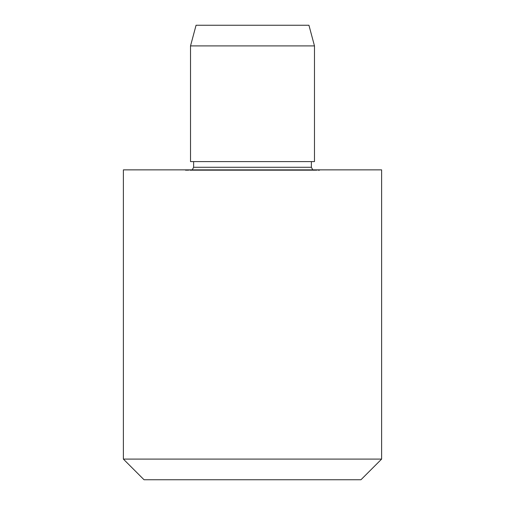 <?xml version="1.0" encoding="UTF-8"?>
<svg xmlns="http://www.w3.org/2000/svg" width="505" height="505" viewBox="0 0 505 505"><rect width="100%" height="100%" fill="white"/><g stroke="black" fill="none" stroke-linecap="round" stroke-linejoin="round"><path stroke-width="0.38" stroke-dasharray="2.52 1.89" d="M308.94 25.25L196.06 25.25M314.476 45.911L190.524 45.911M314.476 161.6L190.524 161.6M193.623 161.6L311.377 161.6L193.623 161.6M192.235 169.863L190.524 170.381L314.476 170.381L190.524 170.381M185.36 170.381L319.64 170.381L185.36 170.381L185.36 169.863L319.64 169.863L185.36 169.863M381.622 169.863L123.378 169.863M381.622 459.089L123.378 459.089M360.961 479.75L144.039 479.75M311.377 167.281L193.623 167.281M312.765 169.863L314.476 170.381M319.64 169.863L319.64 170.381"/><path stroke-width="0.76" d="M190.524 45.911L196.06 25.25L308.94 25.25L314.476 45.911L314.476 161.6L190.524 161.6L190.524 45.911L314.476 45.911M193.623 161.6L193.623 167.281L192.235 169.863M123.378 169.863L381.622 169.863L381.622 459.089L123.378 459.089L123.378 169.863M381.622 459.089L360.961 479.75L144.039 479.75L123.378 459.089M193.623 167.281L311.377 167.281L312.765 169.863M311.377 161.6L311.377 167.281"/></g></svg>
